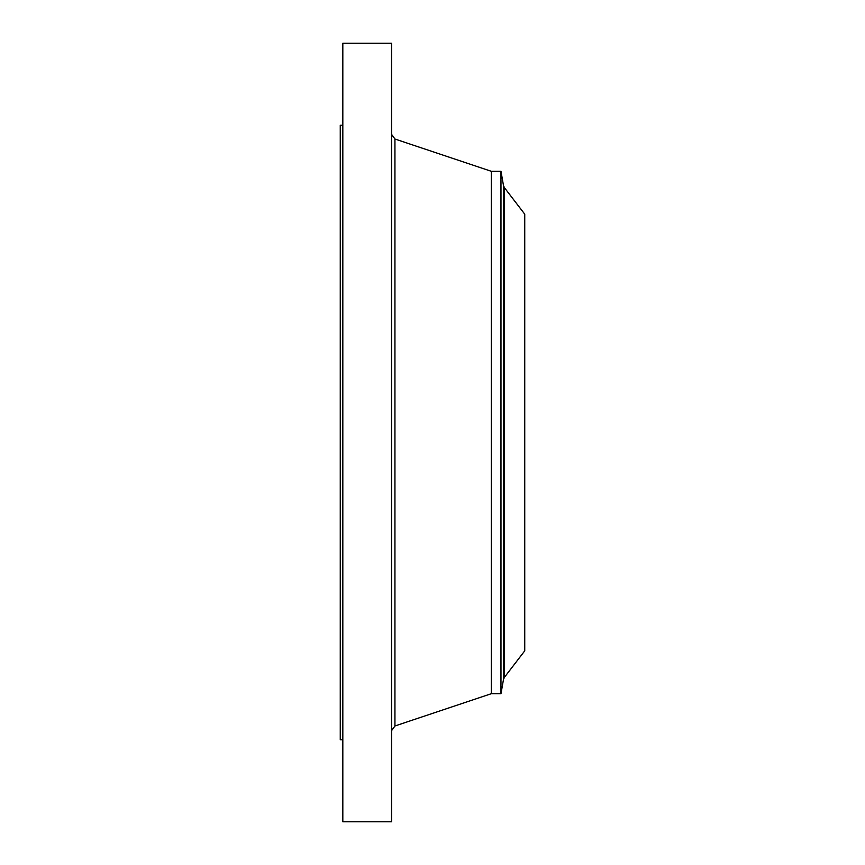 <?xml version="1.0" encoding="UTF-8"?>
<svg xmlns="http://www.w3.org/2000/svg" width="865" height="865" viewBox="0 0 865 865"><rect width="100%" height="100%" fill="white"/><g stroke="black" fill="none" stroke-linecap="round" stroke-linejoin="round"><path stroke-width="1.3" d="M342.821 821.75L342.821 43.25L391.575 43.25L391.575 821.75L342.821 821.75M500.976 693.708L500.976 171.292L503.495 185.575L503.495 679.425L500.976 693.708L491.298 693.708L491.298 171.292L394.937 139.027L391.575 134.356M524.741 650.837L524.741 214.163L504.425 187.683L504.425 677.317L524.741 650.837M342.821 739.802L340.259 739.802L340.259 125.198L342.821 125.198M491.298 693.708L394.937 725.973L394.937 139.027M394.937 725.973L391.575 730.644M500.976 171.292L491.298 171.292M503.495 679.425L504.425 677.317M503.495 185.575L504.425 187.683"/></g></svg>
